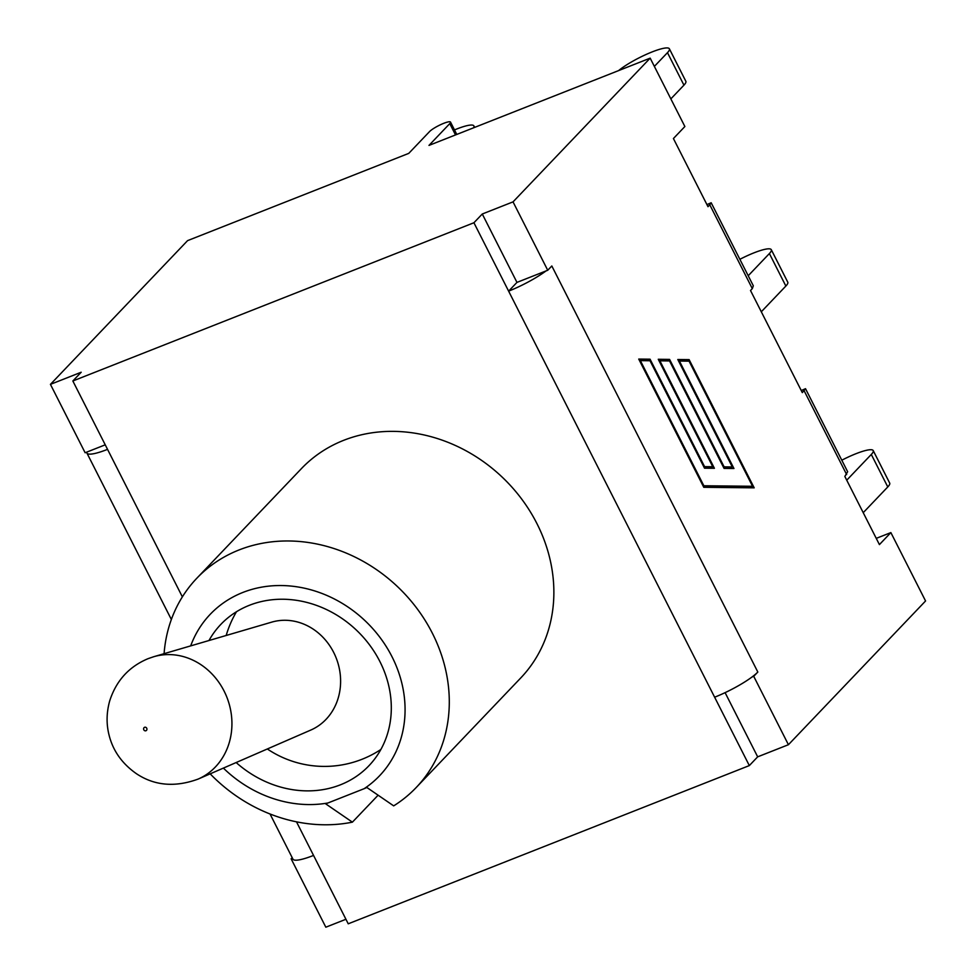 <?xml version="1.0" encoding="UTF-8"?>
<svg xmlns="http://www.w3.org/2000/svg" width="976" height="976" viewBox="0 0 976 976"><rect width="100%" height="100%" fill="white"/><g stroke="black" fill="none" stroke-linecap="round" stroke-linejoin="round"><path stroke-width="1.46" d="M198.14 779.08L310.819 730.048A57.474 51.301 -109.9 0 0 336.281 658.251A57.474 51.301 -109.9 0 0 271.706 622.139L153.781 656.702A65.197 58.182 -109.9 0 1 227.03 697.645A65.197 58.182 -109.9 0 1 198.14 779.08C175.082 787.51 154.55 785.741 136.53 773.773C122.061 763.671 112.887 750.703 109.007 734.855C106.238 723.789 106.482 712.443 109.715 700.841C116.242 680.638 129.076 666.559 148.218 658.605L153.781 656.702M846.741 480.192L871.3 454.45L887.782 486.939A30.951 5.636 -26.9 0 0 889.685 483.071L873.215 450.583A30.951 5.636 153.1 0 1 871.3 454.45M863.223 512.681L887.782 486.939M841.8 460.208A30.951 5.636 153.1 0 1 873.215 450.583M654.359 66.405L667.474 52.667L683.944 85.156A30.951 5.636 -26.9 0 0 685.847 81.289L669.377 48.8A30.951 5.636 153.1 0 1 667.474 52.667M670.841 98.893L683.944 85.156M618.638 70.577A30.951 5.636 153.1 0 1 648.515 53.412A30.951 5.636 153.1 0 1 669.377 48.8M748.214 275.744L769.393 253.553L785.863 286.041A30.951 5.636 -26.9 0 0 787.766 282.174L771.296 249.697A30.951 5.636 153.1 0 1 769.393 253.553M761.304 311.783L785.863 286.041M739.881 259.311A30.951 5.636 153.1 0 1 771.296 249.697M752.557 486.28L689.068 361.157L679.43 361.059L733.952 468.517L724.058 468.407L669.536 360.949L659.898 360.839L714.408 468.297L704.526 468.199L650.004 360.742L640.366 360.632L703.842 485.755L752.557 486.28L750.532 487.073L703.415 486.573M679.43 361.059L678.723 361.327M730.987 467.467L731.5 468.492M659.898 360.839L659.19 361.12M711.455 467.26L711.968 468.273M640.366 360.632L639.658 360.913M703.842 485.755L703.135 486.036M208.974 640.524A102.358 89.438 43.7 0 1 220.832 624.396A102.358 89.438 43.7 0 1 249.356 605.303A102.358 89.438 43.7 0 1 369.636 645.014A102.358 89.438 43.7 0 1 368.952 765.721A102.358 89.438 43.7 0 1 340.429 784.814A102.358 89.438 43.7 0 1 236.155 762.537M751.752 487.817L751.227 486.804M687.482 361.144L687.116 360.412L678.21 360.315M732.305 466.955L677.795 359.497L689.129 359.619L754.192 487.841L703.781 487.305L638.731 359.07L650.065 359.192L704.587 466.65L712.773 466.735L658.263 359.278L669.597 359.4L724.119 466.857L732.305 466.955L730.28 467.748L723.692 467.675M667.95 360.937L667.572 360.205L658.678 360.107M712.773 466.735L710.748 467.541L704.16 467.467M648.418 360.717L648.04 359.985L639.146 359.9M190.686 645.88A116.986 102.224 43.7 0 1 358.143 614.612A116.986 102.224 43.7 0 1 364.133 788.693L327.912 802.992A116.986 102.224 43.7 0 1 223.382 768.1M364.133 788.693L366.866 787.486L393.682 805.871A151.597 132.455 -136.3 0 0 416.191 787.534A151.597 132.455 -136.3 0 0 397.952 587.052A151.597 132.455 -136.3 0 0 196.835 578.231A151.597 132.455 -136.3 0 0 164.09 653.676M210.169 773.846A151.597 132.455 -136.3 0 0 352.397 822.158L325.581 803.773L327.912 802.992M454.487 129.918A30.951 5.636 153.1 0 1 473.897 125.916A30.951 5.636 153.1 0 1 473.543 127.819M689.129 359.619L687.116 360.412M724.119 466.857L723.411 467.138M669.597 359.4L667.572 360.205M704.587 466.65L703.879 466.931M650.065 359.192L648.04 359.985M105.237 444.824L85.132 452.754L50.435 384.361L187.575 240.633L408.749 153.378L429.538 131.601A12.188 2.22 153.1 0 1 441.237 124.379A12.188 2.22 153.1 0 1 450.522 122.098A12.188 2.22 153.1 0 1 449.777 123.61L428.989 145.4L650.175 58.145L684.871 126.526L673.416 138.531L707.99 206.692L709.784 204.801L752.313 288.628L753.313 285.797L711.187 202.764L709.784 204.801M706.929 204.606L711.187 202.764M801.259 390.534L805.517 388.692L802.309 392.62L750.507 290.506L752.313 288.628M876.253 538.362L890.868 532.591L879.413 544.596L844.838 476.447L847.644 471.725L805.517 388.692M650.175 58.145L513.034 201.873L547.731 270.267L551.818 265.972L757.827 672.037A37.051 6.747 153.1 0 1 752.02 676.99L753.728 676.319L788.425 744.712L757.669 756.839L749.324 765.587L714.627 697.206A37.051 6.747 -26.9 0 0 752.02 676.99M757.827 672.037L753.728 676.319M547.731 270.267L516.963 282.393L508.618 291.141L473.921 222.748L72.846 380.982L81.191 372.234L50.435 384.361M546.011 270.938A37.051 6.747 153.1 0 1 508.618 291.141L714.627 697.206M270.035 813.984L292.946 859.148A37.051 6.747 -26.9 0 0 313.552 855.427L348.237 923.808L749.324 765.587M196.835 578.231L301.401 468.639A151.597 132.455 43.7 0 1 502.53 477.447A151.597 132.455 43.7 0 1 520.769 677.93L416.191 787.534M378.102 795.208L352.397 822.158M72.846 380.982L107.543 449.363A37.051 6.747 153.1 0 1 86.937 453.096A37.051 6.747 153.1 0 1 86.84 452.083M292.202 857.684L291.129 858.807L292.495 858.27M345.931 919.27L325.825 927.2L291.129 858.807M725.095 692.643L757.669 756.839M890.868 532.591L925.565 600.972L788.425 744.712M513.034 201.873L482.278 214L516.963 282.393M482.278 214L473.921 222.748M144.594 727.303A1.842 1.647 70.1 0 1 145.936 730.743A1.842 1.647 70.1 0 1 144.594 727.303M804.114 390.729L846.643 474.556M107.543 449.363L182.366 596.861M296.497 821.829L313.552 855.427M449.777 123.61L455.511 134.932M236.497 611.72A102.358 102.358 0 0 0 226.188 635.486M267.326 748.97A102.358 102.358 0 0 0 380.884 749.47M474.641 127.392L473.897 125.916M171.361 619.492L86.937 453.096M450.522 122.098L456.78 134.432"/></g></svg>
